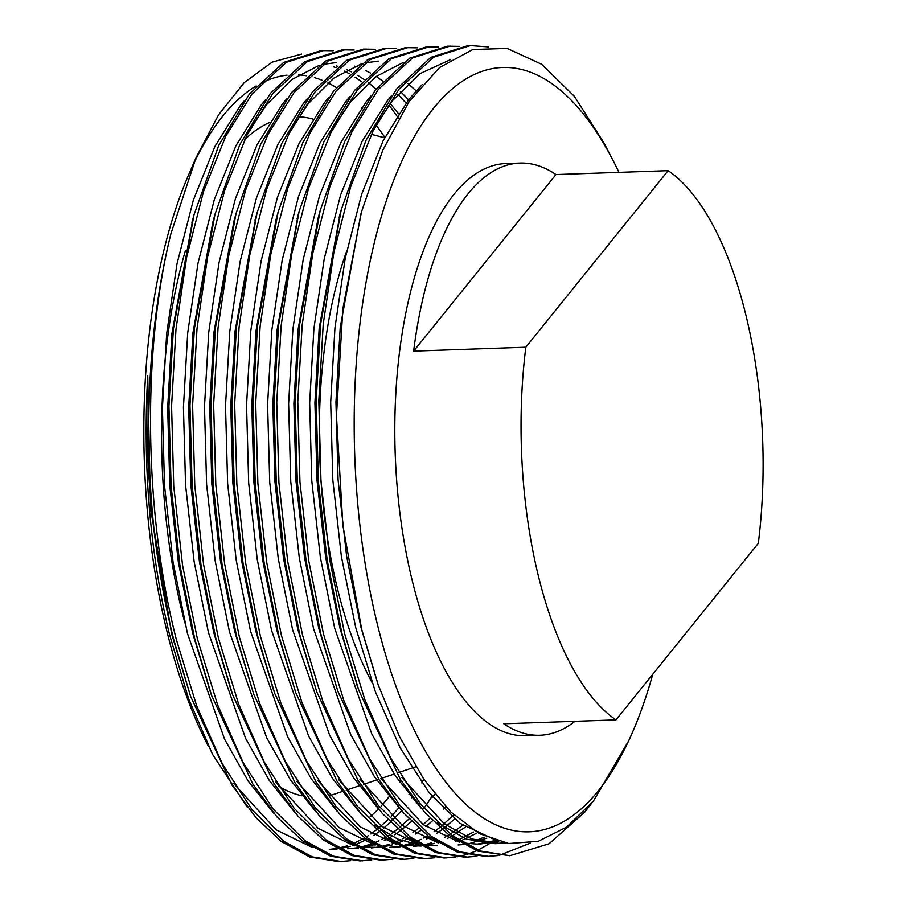 <?xml version="1.0" encoding="UTF-8"?>
<svg xmlns="http://www.w3.org/2000/svg" width="907" height="907" viewBox="0 0 907 907"><rect width="100%" height="100%" fill="white"/><g stroke="black" fill="none" stroke-linecap="round" stroke-linejoin="round"><path stroke-width="1.36" d="M346.712 250.99A298.97 126.039 88 0 0 337.053 586.931A298.97 126.039 88 0 0 372.131 682.71M185.323 250.978A340.442 143.521 88 0 0 181.74 610.502A340.442 143.521 88 0 0 184.892 622.95M278.596 786.176A340.442 143.521 88 0 0 301.929 795.779M328.867 795.677A340.442 143.521 88 0 0 335.091 793.92L341.916 791.63M519.938 163.056L505.925 163.543A286.283 120.688 88 0 0 411.778 578.768A286.283 120.688 88 0 0 525.788 735.758L539.812 735.271A286.283 120.688 -92 0 1 503.804 723.786L615.989 719.886A286.283 120.688 88 0 1 537.998 574.38A286.283 120.688 88 0 1 525.833 347.211L413.637 351.111L555.957 174.552A286.283 120.688 88 0 0 519.938 163.056A286.283 120.688 88 0 0 413.637 351.111M555.957 174.552L668.142 170.652A286.283 120.688 88 0 1 746.144 316.158A286.283 120.688 88 0 1 758.309 543.327L615.989 719.886M384.829 137.354A382.403 161.208 88 0 0 376.054 125.109M362.165 108.851A382.403 161.208 88 0 0 361.383 108.046M336.395 87.582A382.403 161.208 88 0 0 327.915 82.877M322.37 80.394A382.403 161.208 88 0 0 314.434 77.628M306.645 75.814A382.403 161.208 88 0 0 298.562 74.862M287.077 75.168A382.403 161.208 88 0 0 261.363 83.07M256.205 85.916A382.403 161.208 88 0 0 192.295 166.65M301.612 54.08L272.168 62.141L244.221 82.605L218.542 114.849L195.991 157.829L188.599 174.904A382.403 161.208 88 0 0 166.48 629.424A382.403 161.208 88 0 0 208.451 746.438M195.991 157.829L170.958 233.575A405.61 171.004 88 0 0 155.006 538.316C147.83 483.17 145.403 428.932 147.728 375.623C142.694 466.017 149.904 552.136 169.371 633.993L188.633 698.889L212.499 754.273L247.203 807.015M398.592 118.375L389.103 105.167M155.006 538.316C159.507 574.142 165.72 607.815 173.656 639.344L190.629 696.451L231.977 785.099L256.114 817.831L281.363 841.503L309.661 856.979L338.912 861.65L350.726 860.675M170.958 233.575C141.889 349.887 144.02 513.589 176.275 639.254L196.604 705.691L222.317 763.739L252.044 809.736L283.993 841.413L312.28 856.888L341.542 861.559M333.141 50.758L321.282 50.554L283.653 62.447L249.357 94.079L218.689 145.528L193.973 214.891L173.35 329.309L168.94 406.087L171.106 486.288L179.915 565.288L194.688 638.619L211.671 695.726L253.008 784.362L277.145 817.105L302.394 840.766L330.692 856.253L359.954 860.924L371.768 859.938M323.912 50.463L286.283 62.356L251.987 93.988L225.786 136.129L203.531 191.49L186.661 257.191L175.981 329.218L171.57 405.996L173.736 486.197L182.545 565.197L197.318 638.528L217.646 704.954L243.348 763.002L273.086 809.01L305.024 840.676L333.322 856.163L362.585 860.834M354.172 50.021L342.313 49.828L304.695 61.721L270.388 93.342L239.72 144.803L215.016 214.165L194.393 328.572L189.971 405.361L192.137 485.551L200.957 564.562L215.719 637.882L232.702 694.989L274.05 783.637L298.176 816.368L323.436 840.041L351.723 855.528L380.985 860.187L392.799 859.212M344.943 49.738L307.314 61.631L273.018 93.251L246.817 135.392L224.573 190.753L207.703 256.466L197.023 328.481L192.601 405.27L194.767 485.46L203.576 564.471L218.349 637.791L238.677 704.229L264.39 762.277L294.117 808.273L326.055 839.95L354.354 855.437L383.616 860.097M375.203 49.295L363.356 49.091L325.726 60.984L291.43 92.616L260.762 144.066L236.047 213.428L215.424 327.846L211.014 404.624L213.168 484.826L221.988 563.825L236.761 637.156L253.745 694.263L295.081 782.9L319.219 815.642L344.467 839.304L372.766 854.791L402.028 859.462L413.841 858.487M365.986 49.001L328.357 60.894L294.061 92.525L267.848 134.667L245.604 190.028L228.734 255.74L218.054 327.756L213.633 404.533L215.798 484.735L224.619 563.735L239.391 637.065L259.719 703.503L285.422 761.54L315.148 807.547L347.098 839.213L375.396 854.7L404.647 859.371M396.246 48.57L384.387 48.366L346.757 60.259L312.462 91.89L281.794 143.34L257.078 212.703L236.466 327.11L232.045 403.898L234.21 484.1L243.019 563.1L257.792 636.431L274.776 693.526L316.112 782.174L340.25 814.905L365.498 838.578L393.797 854.065L423.059 858.725L434.872 857.75M387.017 48.275L349.388 60.168L315.092 91.8L288.891 133.93L266.647 189.291L249.776 255.003L239.097 327.019L234.675 403.808L236.84 484.009L245.65 563.009L260.422 636.329L280.751 702.766L306.453 760.814L336.191 806.811L368.129 838.487L396.427 853.975L425.689 858.634M417.277 47.833L405.429 47.629L367.8 59.522L333.493 91.154L302.825 142.614L278.12 211.966L257.497 326.384L253.076 403.162L255.241 483.363L264.062 562.363L278.834 635.694L295.807 692.801L337.155 781.437L361.292 814.18L386.541 837.853L414.828 853.328L444.09 857.999L455.904 857.024M408.059 47.538L370.43 59.431L336.123 91.063L309.922 133.204L287.678 188.565L270.808 254.277L260.128 326.293L255.706 403.071L257.871 483.272L266.692 562.272L281.453 635.603L301.782 702.041L327.495 760.089L357.222 806.085L389.171 837.762L417.458 853.238L446.72 857.909M438.319 47.107L426.46 46.903L388.831 58.796L354.535 90.428L323.867 141.877L299.151 211.24L278.528 325.647L274.118 402.436L276.284 482.637L285.093 561.637L299.866 634.968L316.849 692.075L358.186 780.712L382.323 813.443L407.572 837.116L435.87 852.603L465.132 857.262L476.946 856.287M429.09 46.813L391.461 58.706L357.165 90.337L330.964 132.479L308.709 187.828L291.839 253.541L281.159 325.556L276.748 402.345L278.914 482.547L287.723 561.546L302.496 634.877L322.824 701.304L348.526 759.352L378.253 805.359L410.202 837.025L438.5 852.512L467.763 857.172M459.35 46.37L447.491 46.166L409.873 58.071L375.566 89.691L344.898 141.152L320.182 210.503L299.571 324.921L295.149 401.71L297.315 481.9L306.124 560.9L320.897 634.231L337.88 691.338L379.228 779.986L403.354 812.717L428.603 836.39L456.901 851.866L486.163 856.537L497.977 855.562M450.121 46.076L412.492 57.969L378.196 89.6L351.995 131.742L329.751 187.103L312.881 252.815L302.201 324.831L297.779 401.608L299.945 481.81L308.754 560.809L323.527 634.14L343.855 700.578L369.568 758.626L399.295 804.622L431.233 836.299L459.532 851.775L488.794 856.446M488.544 46.915L468.534 45.441L430.904 57.334L396.608 88.965L365.94 140.415L341.225 209.778L320.602 324.196L316.18 400.973L318.346 481.175L327.166 560.175L341.939 633.505L358.923 690.612L400.259 779.249L424.397 811.992L449.645 835.653L477.944 851.14L509.836 855.72L549.03 843.771L584.8 812.082L591.886 802.956M471.164 45.35L433.535 57.243L399.239 88.875L373.026 131.016L350.782 186.377L333.912 252.078L323.232 324.105L318.81 400.883L320.976 481.084L329.797 560.084L344.569 633.415L364.897 699.841L390.6 757.889L420.326 803.897L452.276 835.562L480.574 851.049L509.836 855.72M423.954 808.318L432.117 796.312M445.405 857.943L454.588 856.9M457.219 856.798L466.357 854.621M467.661 854.213L476.753 850.709M478.046 850.12L490.891 842.852M493.567 841.016L494.315 840.472M466.447 857.206L475.619 856.163M487.478 856.48L496.662 855.437M499.292 855.346L530.3 843.102M618.948 172.364A382.403 161.208 88 0 0 612.905 160.165A382.403 161.208 88 0 0 407.889 148.589A382.403 161.208 88 0 0 376.836 622.111A382.403 161.208 88 0 0 632.757 731.7A382.403 161.208 88 0 0 652.768 674.252M632.757 731.7L629.254 739.795L593.359 801.153L566.603 827.116L538.225 841.311L508.748 843.51L479.315 833.612L450.711 811.935L423.807 779.215L399.409 736.461L378.219 684.898L361.689 629.299L342.891 525.516L336.463 415.825L342.869 308.675L361.462 211.943L382.709 150.369L409.114 101.584L439.521 67.56L472.774 49.534L507.16 48.422L541.536 64.204L574.301 96.233L604.096 143.17L612.905 160.165M370.079 816.844A382.403 161.208 88 0 0 378.378 808.976M381.087 806.096A382.403 161.208 88 0 0 389.84 795.734M399.602 782.049A382.403 161.208 88 0 0 400.826 780.156M525.833 347.211L668.142 170.652M574.947 721.314A286.283 120.688 -92 0 1 539.812 735.271M312.836 119.066L311.645 118.749A340.442 143.521 88 0 0 298.913 116.765M269.515 122.502A340.442 143.521 88 0 0 244.856 139.395M329.275 849.371L336.395 848.51M338.492 848.124L347.585 845.721M350.181 844.814L351.61 844.27M353.322 843.589L364.648 837.932M366.19 837.014L368.299 835.687M370.872 833.964L376.632 829.735M378.083 828.579L388.026 819.667M391.325 816.3L399.023 807.615M408.989 794.487L409.737 793.421M361.78 81.823L355.125 77.186M349.365 73.739L344.377 71.154M336.123 67.719L333.697 66.903M244.55 100.439L240.23 105.7L214.868 146.526L193.327 200.175L177.001 263.846L166.673 333.629L162.41 408.037L164.53 485.755L173.09 562.306L187.42 633.358L224.528 739.069L248.246 781.176L274.129 813.59M347.687 848.771L357.426 847.784M360.793 847.127L372.652 843.544M374.364 842.852L379.001 840.778M381.586 839.474L385.679 837.206M387.221 836.277L389.33 834.95M391.903 833.238L397.663 829.009M399.114 827.853L409.057 818.942M406.041 103.058L397.844 94.226M382.811 81.086L376.156 76.46M370.396 73.002L365.419 70.429M357.154 66.993L354.739 66.177M265.581 99.713L261.273 104.963L235.899 145.8L214.358 199.438L198.032 263.121L187.704 332.903L183.441 407.311L185.561 485.018L194.121 561.569L208.463 632.633L245.559 738.332L269.288 780.451L295.172 812.865M371.348 847.909L378.468 847.047M380.566 846.662L389.647 844.258M392.255 843.351L393.683 842.807M395.395 842.127L400.032 840.041M402.629 838.737L406.71 836.469M412.946 832.513L418.705 828.272M423.206 824.576L430.099 818.205M416.154 90.836L408.003 83.614M286.623 98.976L282.304 104.237L256.93 145.063L235.401 198.712L219.075 262.384L208.746 332.177L204.483 406.574L206.592 484.293L215.163 560.843L229.494 631.896L266.601 737.606L290.319 779.714L316.203 812.139M400.282 846.753L389.761 847.308L399.499 846.322M402.867 845.664L414.714 842.081M416.426 841.39L421.075 839.315M423.66 838.011L427.753 835.744M433.977 831.776L439.736 827.547M441.187 826.39L453.749 814.826M307.654 98.251L303.346 103.5L277.973 144.338L256.432 197.975L240.106 261.658L229.777 331.44L225.514 405.848L227.634 483.556L236.194 560.118L250.525 631.17L287.632 736.869L311.362 778.988L337.234 811.402M413.422 846.446L420.531 845.585M423.898 844.939L431.721 842.796M434.328 841.889L435.757 841.356M444.691 837.274L448.784 835.007M450.325 834.089L462.717 825.257M328.685 97.514L324.377 102.774L299.004 143.612L277.463 197.25L261.137 260.921L250.808 330.715L246.545 405.112L248.665 482.83L257.225 559.381L271.567 630.444L308.663 736.144L332.393 778.263L358.276 810.677M374.319 825.041L397.663 839.054L420.043 845.313M423.456 845.664L437.083 845.675L421.517 844.553M455.359 841.163L456.788 840.619M458.5 839.939L473.477 832.025M349.728 96.788L345.408 102.038L320.035 142.875L298.505 196.524L282.179 260.196L271.851 329.978L267.588 404.386L269.708 482.093L278.268 558.655L292.598 629.707L329.706 735.418L353.424 777.526L379.307 809.94M476.39 840.426L484.179 837.127M370.759 96.063L366.451 101.312L341.077 142.15L319.536 195.787L303.21 259.47L292.882 329.252L288.619 403.649L290.739 481.368L299.299 557.918L313.629 628.982L350.737 734.681L374.466 776.8L400.35 809.214M476.526 844.258L494.825 840.608M391.79 95.326L387.482 100.586L362.108 141.413L340.578 195.062L324.252 258.733L313.913 328.515L309.661 402.923L311.77 480.642L320.341 557.193L334.672 628.245L371.779 733.956L395.497 776.063L421.381 808.477M437.423 822.842L466.561 839.145L494.927 843.657L504.145 842.75M422.129 84.646L408.524 99.849L383.151 140.687L361.61 194.325L345.284 258.007L334.955 327.79L330.692 402.198L332.812 479.905L341.372 556.456L355.703 627.519L375.419 691.894L400.35 748.139L429.181 792.718L460.155 823.409L498.737 841.492M147.728 375.623L150.539 508.271L171.65 633.914L190.629 696.451M233.666 783.489L276.102 829.803L312.076 847.319M331.905 849.326L337.177 848.952M339.467 848.669L350.238 846.344M355.125 844.746L366.768 839.508M373.559 835.494L378.967 831.776M380.43 830.676L381.269 830.041M383.831 828L390.475 822.184M391.881 820.846L401.563 810.643M411.744 797.831L412.334 797.004M421.744 782.877L423.886 779.328M398.513 113.772L390.271 103.613M376.065 89.067L368.48 82.741M363.979 79.419L357.687 75.326M351.417 71.846L346.962 69.748M337.846 66.381L336.293 65.928M192.953 218.7L171.933 333.447L167.67 407.855L169.79 485.574L178.35 562.125L192.681 633.177L210.379 691.996M352.948 848.589L358.22 848.215M363.435 847.467L374.387 844.644M384.262 840.596L387.799 838.782M389.375 837.921L392.017 836.379M394.59 834.769L399.998 831.039M401.472 829.95L411.517 821.447M432.775 797.094L434.838 794.215M408.558 99.793L400.372 91.38M336.18 62.606L323.073 64.363M319.094 65.417L291.68 79.623L266.533 104.781L249.81 129.554M215.016 214.165L212.952 221.682L192.964 332.722L188.701 407.13L190.821 484.837L199.381 561.388L213.712 632.451L231.421 691.27M275.728 782.027L318.164 828.34L354.149 845.857M358.412 846.741L379.251 847.489M381.53 847.206L392.3 844.882M397.198 843.283L402.708 841.061M405.293 839.859L408.842 838.057M415.621 834.043L421.029 830.313M425.905 826.538L432.548 820.722M443.727 809.078L445.677 806.788M236.047 213.428L233.995 220.957L213.995 331.985L209.732 406.393L211.853 484.111L220.424 560.662L234.754 631.714L253.745 694.263M296.77 781.301L339.207 827.603L375.181 845.131M405.508 846.004L413.343 844.156M426.335 839.134L429.873 837.32M436.664 833.306L442.072 829.588M443.534 828.488L454.6 819.032M378.253 61.143L365.136 62.9M361.156 63.955L333.753 78.172L308.595 103.319L291.884 128.091M256.057 216.512L235.038 331.259L230.775 405.667L232.895 483.374L241.455 559.936L255.785 630.989L273.495 689.808M317.801 780.564L360.238 826.878L396.212 844.394M400.475 845.279L421.324 846.027M423.603 845.743L434.374 843.431M447.366 838.397L450.915 836.594M452.491 835.721L465.404 827.116M278.12 211.966L276.068 219.494L256.069 330.533L251.806 404.93L253.926 482.649L262.486 559.2L276.828 630.252L295.807 692.801M338.833 779.839L381.28 826.141L417.254 843.669M460.303 841.095L476.152 833.454M403.23 62.492L375.827 76.71L350.669 101.856L333.957 126.629M298.131 215.05L277.111 329.797L272.848 404.205L274.968 481.912L283.528 558.474L297.859 629.526L316.849 692.075M359.875 779.113L402.311 825.415L438.285 842.932M458.126 844.939L463.386 844.564M468.613 843.816L486.844 838.136M320.182 210.503L318.13 218.031L298.142 329.071L293.879 403.468L295.999 481.186L304.559 557.737L318.89 628.8L337.88 691.338M380.906 778.376L423.342 824.69L459.327 842.206M463.59 843.091L479.157 844.213L497.478 841.231M450.291 59.749L420.247 73.524L392.742 100.394L376.02 125.177M340.193 213.587L319.173 328.334L314.91 402.742L317.031 480.461L325.59 557.011L339.932 628.063L357.63 686.882M401.948 777.65L444.385 823.953L471.821 838.964L500.188 843.476L505.823 843.068M360.827 214.29L340.216 327.608L335.953 402.016L338.073 479.724L346.633 556.274L360.963 627.338L377.811 683.719M415.825 766.789L398.819 772.503M394.182 774.068L380.985 778.501M378.763 779.249L363.526 784.362M359.183 785.825L346.213 790.178M384.625 137.762L371.405 134.315M500.188 843.476L494.927 843.657M378.219 684.898L377.38 682.518M361.462 211.943L360.204 216.569M358.923 690.612L356.349 683.243M341.225 209.778L339.173 217.306M299.151 211.24L297.099 218.768M274.776 693.526L272.202 686.168M257.078 212.703L255.026 220.22M232.702 694.989L230.14 687.631M211.671 695.726L209.098 688.356M193.973 214.891L191.921 222.419"/></g></svg>
